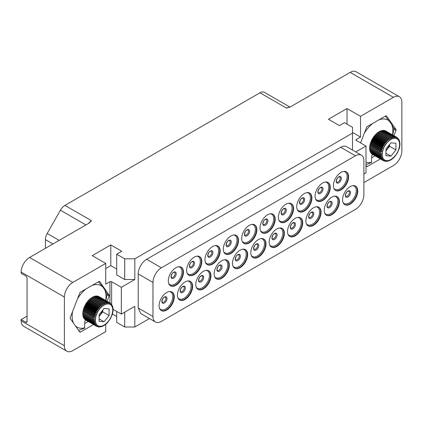 <?xml version="1.0" encoding="UTF-8"?>
<svg xmlns="http://www.w3.org/2000/svg" width="423" height="423" viewBox="0 0 423 423"><rect width="100%" height="100%" fill="white"/><g stroke="black" fill="none" stroke-linecap="round" stroke-linejoin="round"><path stroke-width="0.63" d="M107.114 301.298L109.155 296.042L106.956 294.773M93.531 324.541L80.47 332.081A1.195 0.687 -60 0 1 79.873 332.14A1.195 0.687 -60 0 1 79.741 332.018L70.239 318.503A1.195 0.687 -60 0 1 70.239 317.53L79.741 293.049A1.195 0.687 -60 0 1 80.47 292.14L98.924 281.485A1.195 0.687 -60 0 1 99.521 281.427A1.195 0.687 -60 0 1 99.654 281.554L109.155 295.064A1.195 0.687 -60 0 1 109.155 296.042M363.886 182.583L393.411 165.53A11.929 6.89 120 0 0 401.85 150.921L401.85 102.213A11.929 6.89 120 0 0 399.381 96.751A11.929 6.89 120 0 0 393.411 97.338L360.512 116.336L347.013 108.542L328.454 119.26L339.42 125.589L344.481 122.67L352.496 127.297L352.496 133.139L134.831 258.807L124.711 258.807L116.695 254.181L121.755 251.257L110.789 244.928L92.23 255.64L105.729 263.434L72.825 282.432A11.929 6.89 120 0 0 64.386 297.041L64.386 345.75A11.929 6.89 120 0 0 66.86 351.212A11.929 6.89 120 0 0 72.825 350.625L105.729 331.627L105.729 324.335M105.729 263.434L105.729 284.134L109.943 281.702A1.195 0.687 180 0 1 111.63 281.702L111.63 304.449M66.86 351.212L23.619 326.249A11.929 6.89 -60 0 1 21.15 320.787L21.15 319.571L27.056 316.161M112.423 314.062L116.695 316.526M116.695 311.413L116.695 322.374L124.711 327L134.831 327L134.831 306.3L121.332 314.093L113.1 309.34M149.478 318.545L134.831 327M45.404 248.333L45.404 239.619A8.946 5.166 -60 0 1 47.202 233.48L60.415 210.21A8.946 5.166 -60 0 1 64.946 205.393L259.981 92.79A8.946 5.166 -60 0 1 264.454 92.346A8.946 5.166 -60 0 1 264.507 92.378L289.956 107.072L264.454 92.346M393.411 97.338L350.175 72.375A11.929 6.89 -60 0 1 356.14 71.788L399.381 96.751M350.175 72.375L290.775 106.675L286.556 108.135L259.981 92.79M356.293 139.474L356.293 140.447A1.195 0.687 180 0 1 355.944 139.96A1.195 0.687 180 0 1 356.293 139.474L360.512 137.036L352.496 132.41M360.512 116.336L360.512 137.036M365.995 165.573L366.582 166.408A1.195 0.687 -60 0 0 366.715 166.535A1.195 0.687 -60 0 0 367.312 166.477L380.372 158.937M393.956 135.688L395.997 130.432L393.797 129.163M360.576 142.921L366.582 127.445A1.195 0.687 -60 0 1 367.312 126.535L385.765 115.881A1.195 0.687 -60 0 1 386.363 115.823A1.195 0.687 -60 0 1 386.5 115.944L395.997 129.459A1.195 0.687 -60 0 1 395.997 130.432M64.946 205.393L91.521 220.737L88.989 223.17L29.589 257.47L72.825 282.432M21.15 319.571L25.792 322.252A1.787 1.031 60 0 0 26.686 322.337A1.787 1.031 60 0 0 27.056 321.517L27.056 278.17A1.787 1.031 60 0 0 25.792 275.976L21.15 273.3L21.15 272.079A11.929 6.89 -60 0 1 29.589 257.47M86.149 320.28L84.849 321.031L84.579 328.185L78.599 330.395M72.582 311.508A23.937 13.822 120 0 0 73.581 323.257M105.692 300.478A23.937 13.822 120 0 0 104.349 289.195L103.006 287.291A23.937 13.822 120 0 0 92.04 285.462M75.4 325.842A23.937 13.822 120 0 0 84.849 327.783M86.086 288.898A23.937 13.822 120 0 0 77.499 298.828M84.812 306.204A6.847 3.955 -60 0 1 84.87 306.046A6.847 3.955 -60 0 1 84.949 305.845M85.43 304.824A6.847 3.955 -60 0 1 85.726 304.301M86.329 303.386A6.847 3.955 -60 0 1 86.599 303.032M103.006 287.291L98.474 281.75M105.898 300.594L106.855 295.73L106.855 293.784L104.349 289.195M88.259 321.496L84.849 323.468M347.013 108.542L347.013 124.129M356.293 140.447L365.995 146.046L355.78 151.947M365.995 146.046L365.995 172.838L363.886 174.054M134.831 258.807L134.831 279.508L121.332 287.302L121.332 314.093M352.496 133.139L352.496 150.049M140.774 313.517L138.21 308.002L138.21 273.908A11.929 6.89 -60 0 1 146.644 259.294L340.684 147.267L355.447 155.791L161.406 267.817A11.929 6.89 120 0 0 152.973 282.432L152.973 316.526A11.929 6.89 120 0 0 155.442 321.988A11.929 6.89 120 0 0 161.406 321.395L355.447 209.369A11.929 6.89 120 0 0 363.886 194.754L363.886 160.661A11.929 6.89 120 0 0 361.416 155.199A11.929 6.89 120 0 0 355.447 155.791M361.416 155.199L346.649 146.675A11.929 6.89 120 0 0 340.684 147.267M121.332 287.302L111.63 281.702M116.695 269.039L110.789 265.628L105.729 268.547M134.831 279.508L124.711 279.508L116.695 274.881L116.695 254.181M110.789 244.928L110.789 265.628M124.711 258.807L124.711 279.508M124.711 327L124.711 312.142M166.683 292.536A10.739 6.202 -60 0 1 172.05 292.007A10.739 6.202 -60 0 1 173.694 300.61A10.739 6.202 -60 0 1 166.683 310.075A10.739 6.202 -60 0 1 161.311 310.604A10.739 6.202 -60 0 1 159.667 302.001A10.739 6.202 -60 0 1 166.683 292.536M185.031 281.945A10.739 6.202 -60 0 1 190.398 281.411A10.739 6.202 -60 0 1 192.047 290.019A10.739 6.202 -60 0 1 185.031 299.479A10.739 6.202 -60 0 1 179.659 300.013A10.739 6.202 -60 0 1 178.014 291.405A10.739 6.202 -60 0 1 185.031 281.945M203.378 271.349A10.739 6.202 -60 0 1 208.751 270.82A10.739 6.202 -60 0 1 210.395 279.423A10.739 6.202 -60 0 1 203.378 288.883A10.739 6.202 -60 0 1 198.012 289.417A10.739 6.202 -60 0 1 196.367 280.814A10.739 6.202 -60 0 1 203.378 271.349M221.731 260.758A10.739 6.202 -60 0 1 227.098 260.224A10.739 6.202 -60 0 1 228.743 268.827A10.739 6.202 -60 0 1 221.731 278.292A10.739 6.202 -60 0 1 216.359 278.82A10.739 6.202 -60 0 1 214.715 270.218A10.739 6.202 -60 0 1 221.731 260.758M240.079 250.162A10.739 6.202 -60 0 1 245.446 249.628A10.739 6.202 -60 0 1 247.095 258.236A10.739 6.202 -60 0 1 240.079 267.696A10.739 6.202 -60 0 1 234.712 268.23A10.739 6.202 -60 0 1 233.062 259.627A10.739 6.202 -60 0 1 240.079 250.162M258.427 239.566A10.739 6.202 -60 0 1 263.799 239.037A10.739 6.202 -60 0 1 265.443 247.64A10.739 6.202 -60 0 1 258.427 257.105A10.739 6.202 -60 0 1 253.06 257.633A10.739 6.202 -60 0 1 251.415 249.031A10.739 6.202 -60 0 1 258.427 239.566M276.779 228.975A10.739 6.202 -60 0 1 282.146 228.441A10.739 6.202 -60 0 1 283.791 237.049A10.739 6.202 -60 0 1 276.779 246.509A10.739 6.202 -60 0 1 271.407 247.043A10.739 6.202 -60 0 1 269.763 238.435A10.739 6.202 -60 0 1 276.779 228.975M295.127 218.379A10.739 6.202 -60 0 1 300.494 217.85A10.739 6.202 -60 0 1 302.144 226.453A10.739 6.202 -60 0 1 295.127 235.918A10.739 6.202 -60 0 1 289.76 236.446A10.739 6.202 -60 0 1 288.111 227.844A10.739 6.202 -60 0 1 295.127 218.379M313.475 207.788A10.739 6.202 -60 0 1 318.847 207.254A10.739 6.202 -60 0 1 320.491 215.857A10.739 6.202 -60 0 1 313.475 225.322A10.739 6.202 -60 0 1 308.108 225.856A10.739 6.202 -60 0 1 306.464 217.248A10.739 6.202 -60 0 1 313.475 207.788M331.828 197.192A10.739 6.202 -60 0 1 337.194 196.658A10.739 6.202 -60 0 1 338.839 205.266A10.739 6.202 -60 0 1 331.828 214.725A10.739 6.202 -60 0 1 326.456 215.259A10.739 6.202 -60 0 1 324.811 206.657A10.739 6.202 -60 0 1 331.828 197.192M350.175 186.596A10.739 6.202 -60 0 1 355.547 186.067A10.739 6.202 -60 0 1 357.192 194.67A10.739 6.202 -60 0 1 350.175 204.135A10.739 6.202 -60 0 1 344.808 204.663A10.739 6.202 -60 0 1 343.159 196.061A10.739 6.202 -60 0 1 350.175 186.596M175.878 267.743A10.739 6.202 -60 0 1 181.245 267.214A10.739 6.202 -60 0 1 182.889 275.817A10.739 6.202 -60 0 1 175.878 285.282A10.739 6.202 -60 0 1 170.506 285.811A10.739 6.202 -60 0 1 168.862 277.208A10.739 6.202 -60 0 1 175.878 267.743M194.226 257.152A10.739 6.202 -60 0 1 199.593 256.618A10.739 6.202 -60 0 1 201.242 265.226A10.739 6.202 -60 0 1 194.226 274.686A10.739 6.202 -60 0 1 188.859 275.22A10.739 6.202 -60 0 1 187.209 266.612A10.739 6.202 -60 0 1 194.226 257.152M212.573 246.556A10.739 6.202 -60 0 1 217.945 246.027A10.739 6.202 -60 0 1 219.59 254.63A10.739 6.202 -60 0 1 212.573 264.095A10.739 6.202 -60 0 1 207.207 264.624A10.739 6.202 -60 0 1 205.562 256.021A10.739 6.202 -60 0 1 212.573 246.556M230.926 235.965A10.739 6.202 -60 0 1 236.293 235.431A10.739 6.202 -60 0 1 237.938 244.034A10.739 6.202 -60 0 1 230.926 253.499A10.739 6.202 -60 0 1 225.554 254.033A10.739 6.202 -60 0 1 223.91 245.425A10.739 6.202 -60 0 1 230.926 235.965M249.274 225.369A10.739 6.202 -60 0 1 254.646 224.835A10.739 6.202 -60 0 1 256.29 233.443A10.739 6.202 -60 0 1 249.274 242.902A10.739 6.202 -60 0 1 243.907 243.437A10.739 6.202 -60 0 1 242.257 234.834A10.739 6.202 -60 0 1 249.274 225.369M267.627 214.773A10.739 6.202 -60 0 1 272.994 214.244A10.739 6.202 -60 0 1 274.638 222.847A10.739 6.202 -60 0 1 267.627 232.312A10.739 6.202 -60 0 1 262.255 232.84A10.739 6.202 -60 0 1 260.61 224.238A10.739 6.202 -60 0 1 267.627 214.773M285.974 204.182A10.739 6.202 -60 0 1 291.341 203.648A10.739 6.202 -60 0 1 292.991 212.256A10.739 6.202 -60 0 1 285.974 221.715A10.739 6.202 -60 0 1 280.602 222.249A10.739 6.202 -60 0 1 278.958 213.641A10.739 6.202 -60 0 1 285.974 204.182M304.322 193.586A10.739 6.202 -60 0 1 309.694 193.057A10.739 6.202 -60 0 1 311.339 201.66A10.739 6.202 -60 0 1 304.322 211.125A10.739 6.202 -60 0 1 298.955 211.653A10.739 6.202 -60 0 1 297.311 203.051A10.739 6.202 -60 0 1 304.322 193.586M322.675 182.995A10.739 6.202 -60 0 1 328.042 182.461A10.739 6.202 -60 0 1 329.686 191.064A10.739 6.202 -60 0 1 322.675 200.528A10.739 6.202 -60 0 1 317.303 201.062A10.739 6.202 -60 0 1 315.658 192.454A10.739 6.202 -60 0 1 322.675 182.995M341.023 172.399A10.739 6.202 -60 0 1 346.389 171.865A10.739 6.202 -60 0 1 348.039 180.473A10.739 6.202 -60 0 1 341.023 189.932A10.739 6.202 -60 0 1 335.656 190.466A10.739 6.202 -60 0 1 334.006 181.864A10.739 6.202 -60 0 1 341.023 172.399M392.745 134.99L393.697 130.125L393.697 128.174L391.19 123.585L385.316 116.14M375.101 155.891L371.69 157.858M372.991 154.675L371.69 155.426L371.42 162.575L365.932 164.663M365.995 162.379A23.937 13.822 120 0 0 371.69 162.178M389.853 121.681A23.937 13.822 120 0 0 378.886 119.852M392.533 134.868A23.937 13.822 120 0 0 391.19 123.585M372.927 123.294A23.937 13.822 120 0 0 364.34 133.219M371.653 140.595A6.847 3.955 -60 0 1 371.711 140.436A6.847 3.955 -60 0 1 371.796 140.235M372.272 139.215A6.847 3.955 -60 0 1 372.568 138.691M373.171 137.776A6.847 3.955 -60 0 1 373.446 137.422M84.198 306.982L95.191 313.327L96.09 314.321L94.784 314.389A13.462 7.773 120 0 0 94.615 314.871L95.582 315.796L94.297 315.928A13.462 7.773 120 0 0 94.176 316.409L95.207 317.261L93.954 317.451A13.462 7.773 120 0 0 93.874 317.916L82.882 311.571A13.462 7.773 -60 0 1 82.956 311.101L83.463 310.482L83.178 310.059A13.462 7.773 -60 0 1 83.305 309.583L83.839 309.017L83.622 308.526A13.462 7.773 -60 0 1 83.786 308.039L84.346 307.542L84.198 306.982A13.462 7.773 -60 0 1 84.404 306.501L84.981 306.078L84.901 305.459A13.462 7.773 -60 0 1 85.145 304.994L85.726 304.65L85.721 303.984A13.462 7.773 -60 0 1 86.001 303.534L86.578 303.275L86.641 302.572A13.462 7.773 -60 0 1 86.948 302.149L87.513 301.98L87.651 301.25A13.462 7.773 -60 0 1 87.984 300.859L88.529 300.785L88.735 300.039A13.462 7.773 -60 0 1 89.084 299.685L89.597 299.706L89.872 298.955A13.462 7.773 -60 0 1 90.236 298.649L90.712 298.765L91.045 298.019A13.462 7.773 -60 0 1 91.421 297.76L91.849 297.972L92.24 297.247A13.462 7.773 -60 0 1 92.616 297.041L104.73 304.116L104.428 302.995L93.435 296.65A13.462 7.773 -60 0 1 93.806 296.497L105.861 303.656L105.602 302.577L94.609 296.232A13.462 7.773 -60 0 1 94.969 296.137L106.961 303.376L106.739 302.35L95.746 296.005A13.462 7.773 -60 0 1 96.09 295.973L107.082 302.318L108.013 303.28L107.817 302.318L96.825 295.968A13.462 7.773 -60 0 1 97.147 295.994L108.145 302.345L109.002 303.365L108.827 302.477L97.835 296.126A13.462 7.773 -60 0 1 98.131 296.216L109.123 302.561L109.911 303.64L109.747 302.826L98.755 296.475A13.462 7.773 -60 0 1 98.961 296.586A13.462 7.773 -60 0 1 99.019 296.623L109.89 302.9M93.874 317.916L82.882 311.571M94.969 318.688L93.758 318.926A13.462 7.773 120 0 0 93.726 319.376L94.874 320.058L93.705 320.333A13.462 7.773 120 0 0 93.721 320.756L82.728 314.405A13.462 7.773 -60 0 1 82.712 313.988L83.13 313.279L82.728 313.025A13.462 7.773 -60 0 1 82.76 312.576L83.225 311.91M93.721 320.756L94.921 321.348L93.811 321.649A13.462 7.773 120 0 0 93.869 322.04L82.876 315.69A13.462 7.773 -60 0 1 82.813 315.304L83.141 314.649M93.869 322.04L95.112 322.538L94.059 322.855A13.462 7.773 120 0 0 94.165 323.204L83.172 316.859A13.462 7.773 -60 0 1 83.061 316.504L83.299 315.933M94.165 323.204L95.439 323.611L94.451 323.928A13.462 7.773 120 0 0 94.604 324.235L83.611 317.89A13.462 7.773 -60 0 1 83.458 317.583L83.611 317.113M94.604 324.235L95.905 324.547L94.985 324.859A13.462 7.773 120 0 0 95.18 325.118L84.182 318.768A13.462 7.773 -60 0 1 83.992 318.508L84.077 318.154M95.18 325.118L96.497 325.335L95.651 325.625A13.462 7.773 120 0 0 95.884 325.826L84.886 319.481A13.462 7.773 -60 0 1 84.653 319.275L84.685 319.058M96.55 296.237L96.825 295.968M95.402 296.391L95.746 296.005M94.223 296.74L94.609 296.232M93.028 297.279L93.435 296.65M96.09 314.321L84.346 307.542M94.784 314.389L83.786 308.039M84.901 305.459L95.899 311.809L96.719 312.856L95.402 312.851L84.404 306.501M96.719 312.856L84.981 306.078M85.721 303.984L96.714 310.329L97.47 311.428L96.143 311.339L85.145 304.994M97.47 311.428L85.726 304.65M86.641 302.572L97.639 308.917L98.316 310.054L96.994 309.879L86.001 303.534M98.316 310.054L86.578 303.275M87.651 301.25L98.649 307.595L99.257 308.758L97.946 308.494L86.948 302.149M99.257 308.758L87.513 301.98M88.735 300.039L99.733 306.384L100.267 307.563L98.982 307.204L87.984 300.859M100.267 307.563L88.529 300.785M89.872 298.955L100.87 305.306L101.34 306.485L89.084 299.685M101.34 306.485L89.597 299.706M91.045 298.019L102.043 304.37L102.451 305.543L90.236 298.649M102.451 305.543L90.712 298.765M92.24 297.247L103.233 303.598L103.587 304.745L91.421 297.76M103.587 304.745L91.849 297.972M110.281 303.196L110.731 304.089L109.954 302.937A13.462 7.773 -60 0 1 110.017 302.974M110.567 303.36L111.439 304.713L111.223 304.047M111.265 304.074L111.439 304.713M112.032 305.501L111.461 304.333M112.497 306.437L112.106 305.189M112.825 307.51L112.576 306.257M113.015 308.7L112.724 308.436L113.015 308.7L112.899 307.426M112.724 309.816L113.063 309.99L113.068 308.684M112.571 311.27L112.967 311.365L113.094 310.017M112.269 312.782L112.73 312.793L112.983 311.413M111.831 314.315L112.354 314.252L112.73 312.851M107.717 322.442L110.509 318.561L112.344 314.315M106.649 323.532L107.669 322.485L107.468 321.982M105.533 324.494L106.596 323.563L106.363 323.156M104.391 325.308L105.486 324.51L105.216 324.192M103.223 325.98L104.349 325.303L104.032 325.081M103.207 325.932L102.837 325.8L103.207 325.932L102.049 326.487M102.075 326.392L100.875 326.826M100.975 326.672L99.712 326.979M99.923 326.773L98.628 326.873M98.305 326.842L98.934 326.683L98.305 326.842M97.623 326.72L97.089 326.493M97.618 326.715L98.934 326.683M95.884 325.826L97.205 325.959L96.433 326.218A13.462 7.773 120 0 0 96.492 326.255A13.462 7.773 120 0 0 96.698 326.366L98.025 326.408L97.322 326.625M96.698 326.366L85.499 319.904M96.433 326.218L85.435 319.867M95.651 325.625L84.653 319.275M94.985 324.859L83.992 318.508M94.451 323.928L83.458 317.583M94.059 322.855L83.061 316.504M93.811 321.649L82.813 315.304M93.705 320.333L82.712 313.988M94.874 320.058L83.13 313.279M93.726 319.376L82.728 313.025M93.758 318.926L82.76 312.576M99.104 314.654L99.104 321.306L104.095 321.755L109.086 315.542L109.086 308.885L104.095 308.441L99.104 314.654M109.086 315.542L102.757 311.888L102.757 310.101M104.095 321.755L99.104 318.873M99.104 316.441L102.757 311.888M102.324 310.646A6.821 3.939 -60 0 1 101.943 311.82A6.821 3.939 -60 0 1 99.104 316.023M99.5 314.157A6.821 3.939 -60 0 1 99.146 314.601M93.954 317.451L82.956 311.101M95.207 317.261L83.463 310.482M94.176 316.409L83.178 310.059M94.297 315.928L83.305 309.583M95.582 315.796L83.839 309.017M94.615 314.871L83.622 308.526M371.04 141.372L382.038 147.722L382.931 148.711L381.625 148.78A13.462 7.773 120 0 0 381.461 149.266L382.424 150.186L381.139 150.324A13.462 7.773 120 0 0 381.017 150.8L382.048 151.651L380.795 151.841A13.462 7.773 120 0 0 380.721 152.312L369.723 145.961A13.462 7.773 -60 0 1 369.802 145.496L370.31 144.872L370.025 144.454A13.462 7.773 -60 0 1 370.146 143.973L370.685 143.413L370.463 142.916A13.462 7.773 -60 0 1 370.633 142.435L371.193 141.938L371.04 141.372A13.462 7.773 -60 0 1 371.246 140.896L371.822 140.473L371.743 139.849A13.462 7.773 -60 0 1 371.991 139.384L372.573 139.04L372.563 138.374A13.462 7.773 -60 0 1 372.843 137.924L373.419 137.671L373.488 136.962A13.462 7.773 -60 0 1 373.795 136.539L374.36 136.375L374.498 135.64A13.462 7.773 -60 0 1 374.826 135.249L375.37 135.18L375.576 134.429A13.462 7.773 -60 0 1 375.931 134.08L376.444 134.102L376.719 133.351A13.462 7.773 -60 0 1 377.078 133.039L377.554 133.155L377.892 132.415A13.462 7.773 -60 0 1 378.262 132.156L378.691 132.362L379.082 131.643A13.462 7.773 -60 0 1 379.457 131.431L391.571 138.506L391.27 137.39L380.277 131.04A13.462 7.773 -60 0 1 380.647 130.892L392.703 138.046L392.444 136.973L381.451 130.622A13.462 7.773 -60 0 1 381.81 130.533L393.802 137.766L393.58 136.745L382.588 130.395A13.462 7.773 -60 0 1 382.931 130.363L393.924 136.714L394.855 137.671L394.664 136.708L383.666 130.358A13.462 7.773 -60 0 1 383.994 130.39L394.987 136.735L395.849 137.761L395.669 136.867L384.676 130.522A13.462 7.773 -60 0 1 384.972 130.607L395.97 136.957L396.758 138.03L396.589 137.216L385.596 130.871A13.462 7.773 -60 0 1 385.802 130.982A13.462 7.773 -60 0 1 385.866 131.019L396.737 137.295M380.721 152.312L369.723 145.961M381.81 153.078L380.6 153.316A13.462 7.773 120 0 0 380.568 153.766L381.715 154.448L380.552 154.723A13.462 7.773 120 0 0 380.568 155.146L369.57 148.801A13.462 7.773 -60 0 1 369.554 148.378L369.977 147.669L369.57 147.421A13.462 7.773 -60 0 1 369.602 146.971L370.072 146.3M380.568 155.146L381.763 155.738L380.652 156.045A13.462 7.773 120 0 0 380.716 156.431L369.718 150.086A13.462 7.773 -60 0 1 369.654 149.694L369.982 149.039M380.716 156.431L381.953 156.933L380.901 157.245A13.462 7.773 120 0 0 381.012 157.599L370.014 151.249A13.462 7.773 -60 0 1 369.908 150.9L370.141 150.329M381.012 157.599L382.281 158.001L381.297 158.324A13.462 7.773 120 0 0 381.451 158.63L370.453 152.28A13.462 7.773 -60 0 1 370.299 151.973L370.453 151.503M381.451 158.63L382.746 158.942L381.832 159.249A13.462 7.773 120 0 0 382.022 159.508L371.029 153.158A13.462 7.773 -60 0 1 370.834 152.904L370.918 152.55M382.022 159.508L383.338 159.725L382.492 160.016A13.462 7.773 120 0 0 382.725 160.222L371.727 153.872A13.462 7.773 -60 0 1 371.494 153.671L371.526 153.449M383.391 130.628L383.666 130.358M382.244 130.781L382.588 130.395M381.065 131.13L381.451 130.622M379.87 131.675L380.277 131.04M382.931 148.711L371.193 141.938M381.625 148.78L370.633 142.435M371.743 139.849L382.741 146.199L383.566 147.252L382.244 147.241L371.246 140.896M383.566 147.252L371.822 140.473M372.563 138.374L383.561 144.724L384.311 145.819L382.984 145.734L371.991 139.384M384.311 145.819L372.573 139.04M373.488 136.962L384.481 143.312L385.157 144.444L383.835 144.275L372.843 137.924M385.157 144.444L373.419 137.671M374.498 135.64L385.49 141.991L386.099 143.154L384.787 142.889L373.795 136.539M386.099 143.154L374.36 136.375M375.576 134.429L386.574 140.78L387.108 141.954L385.824 141.599L374.826 135.249M387.108 141.954L375.37 135.18M376.719 133.351L387.711 139.696L388.182 140.875L375.931 134.08M388.182 140.875L376.444 134.102M377.892 132.415L388.885 138.76L389.292 139.934L377.078 133.039M389.292 139.934L377.554 133.155M379.082 131.643L390.08 137.988L390.429 139.141L378.262 132.156M390.429 139.141L378.691 132.362M397.123 137.591L397.572 138.485L396.795 137.327A13.462 7.773 -60 0 1 396.859 137.364M397.409 137.755L398.281 139.109L398.064 138.443M398.112 138.464L398.281 139.109M398.873 139.897L398.302 138.723M399.338 140.833L398.947 139.579M399.672 141.906L399.418 140.653M399.862 143.096L399.566 142.826L399.862 143.096L399.74 141.821M399.566 144.206L399.909 144.386L399.909 143.08M399.412 145.665L399.814 145.755L399.941 144.412M399.116 147.172L399.576 147.183L399.825 145.803M398.672 148.711L399.201 148.647L399.576 147.241M394.559 156.838L397.282 153.078L399.19 148.706M393.49 157.922L394.511 156.88L394.31 156.378M392.38 158.884L393.443 157.959L393.21 157.546M391.233 159.704L392.327 158.9L392.058 158.583M390.069 160.37L391.19 159.693L390.873 159.471M390.048 160.328L389.678 160.19L390.048 160.328L388.89 160.877M388.922 160.788L387.717 161.216M387.817 161.068L386.553 161.375M386.765 161.163L385.469 161.263M384.459 161.105L385.776 161.073L385.131 161.226M385.776 161.073L385.147 161.237M384.47 161.11L383.936 160.883M382.725 160.222L384.052 160.349L383.275 160.608A13.462 7.773 120 0 0 383.333 160.645A13.462 7.773 120 0 0 383.539 160.756L384.867 160.803L384.163 161.015M383.539 160.756L372.34 154.295M383.275 160.608L372.277 154.263M382.492 160.016L371.494 153.671M381.832 159.249L370.834 152.904M381.297 158.324L370.299 151.973M380.901 157.245L369.908 150.9M380.652 156.045L369.654 149.694M380.552 154.723L369.554 148.378M381.715 154.448L369.977 147.669M380.568 153.766L369.57 147.421M380.6 153.316L369.602 146.971M385.945 149.044L385.945 155.701L390.937 156.145L395.928 149.938L395.928 143.281L390.937 142.831L385.945 149.044M395.928 149.938L389.604 146.284L389.604 144.492M390.937 156.145L385.945 153.263M385.945 150.831L389.604 146.284M389.165 145.036A6.821 3.939 -60 0 1 388.79 146.21A6.821 3.939 -60 0 1 385.945 150.419M386.342 148.552A6.821 3.939 -60 0 1 385.988 148.991M380.795 151.841L369.802 145.496M382.048 151.651L370.31 144.872M381.017 150.8L370.025 144.454M381.139 150.324L370.146 143.973M382.424 150.186L370.685 143.413M381.461 149.266L370.463 142.916M109.155 295.064L106.829 293.726M99.654 281.554L99.347 281.374M80.47 332.081L79.318 331.415M109.943 281.702L109.943 302.931M64.386 345.75L21.15 320.787M45.404 239.619L52.954 243.976M91.521 220.737A8.946 5.166 120 0 0 88.365 223.534M60.415 210.21L85.927 224.941M47.202 233.48L59.172 240.386M21.15 272.079L64.386 297.041M25.792 322.252L27.056 321.522M289.443 107.273A8.946 5.166 120 0 0 286.556 108.135M138.21 308.002L152.973 316.526M152.973 282.432L138.21 273.908M161.406 267.817L146.644 259.294M171.833 291.891A10.739 6.202 -60 0 1 173.213 300.557A10.739 6.202 -60 0 1 166.26 309.832A10.739 6.202 120 0 1 161.105 310.477M159.593 308.536A10.073 5.816 120 0 0 165.647 308.933A10.073 5.816 -60 0 0 172.499 299.003A10.073 5.816 -60 0 0 169.396 291.547M164.431 297.031A3.648 2.104 -60 0 1 167.006 298.516A3.648 2.104 -60 0 1 164.431 302.984A3.648 2.104 120 0 1 161.85 301.493A3.648 2.104 120 0 1 164.431 297.031M162.326 302.239A2.982 1.724 120 0 0 163.817 302.091A2.982 1.724 -60 0 0 165.768 299.458A2.982 1.724 -60 0 0 165.308 297.068L164.267 297.263C161.739 298.68 161.734 303.465 162.326 302.239M183.661 286.477A2.982 1.724 -60 0 1 184.116 288.867A2.982 1.724 -60 0 1 182.17 291.495A2.982 1.724 120 0 1 180.679 291.643C180.087 292.869 180.087 288.084 182.614 286.667L183.661 286.477M182.778 286.434A3.648 2.104 120 0 0 180.203 290.902A3.648 2.104 120 0 0 182.778 292.388A3.648 2.104 -60 0 0 185.359 287.926A3.648 2.104 -60 0 0 182.778 286.434M187.749 280.957A10.073 5.816 -60 0 1 190.847 288.412A10.073 5.816 -60 0 1 184 298.342A10.073 5.816 120 0 1 177.94 297.94M179.452 299.881A10.739 6.202 120 0 0 184.608 299.235A10.739 6.202 -60 0 0 191.566 289.966A10.739 6.202 -60 0 0 190.186 281.295M202.009 275.881A2.982 1.724 -60 0 1 202.464 278.271A2.982 1.724 -60 0 1 200.518 280.898A2.982 1.724 120 0 1 199.027 281.046C198.435 282.278 198.435 277.488 200.967 276.076L202.009 275.881M201.131 275.844A3.648 2.104 120 0 0 198.551 280.306A3.648 2.104 120 0 0 201.131 281.797A3.648 2.104 -60 0 0 203.706 277.329A3.648 2.104 -60 0 0 201.131 275.844M206.096 270.36A10.073 5.816 -60 0 1 209.2 277.816A10.073 5.816 -60 0 1 202.347 287.746A10.073 5.816 120 0 1 196.288 287.349M197.805 289.29A10.739 6.202 120 0 0 202.955 288.639A10.739 6.202 -60 0 0 209.914 279.37A10.739 6.202 -60 0 0 208.534 270.704M220.357 265.29A2.982 1.724 -60 0 1 220.817 267.68A2.982 1.724 -60 0 1 218.865 270.308A2.982 1.724 120 0 1 217.374 270.456C216.782 271.682 216.788 266.897 219.315 265.48L220.357 265.29M219.479 265.247A3.648 2.104 120 0 0 216.899 269.71A3.648 2.104 120 0 0 219.479 271.201A3.648 2.104 -60 0 0 222.054 266.733A3.648 2.104 -60 0 0 219.479 265.247M224.444 259.77A10.073 5.816 -60 0 1 227.548 267.22A10.073 5.816 -60 0 1 220.695 277.155A10.073 5.816 120 0 1 214.641 276.753M216.153 278.694A10.739 6.202 120 0 0 221.308 278.048A10.739 6.202 -60 0 0 228.261 268.779A10.739 6.202 -60 0 0 226.881 260.108M238.709 254.694A2.982 1.724 -60 0 1 239.164 257.084A2.982 1.724 -60 0 1 237.218 259.711A2.982 1.724 120 0 1 235.727 259.859C235.135 261.086 235.135 256.301 237.663 254.884L238.709 254.694M237.826 254.651A3.648 2.104 120 0 0 235.251 259.119A3.648 2.104 120 0 0 237.826 260.605A3.648 2.104 -60 0 0 240.407 256.142A3.648 2.104 -60 0 0 237.826 254.651M242.797 249.173A10.073 5.816 -60 0 1 245.9 256.629A10.073 5.816 -60 0 1 239.048 266.559A10.073 5.816 120 0 1 232.988 266.162M234.501 268.103A10.739 6.202 120 0 0 239.656 267.452A10.739 6.202 -60 0 0 246.614 258.183A10.739 6.202 -60 0 0 245.234 249.517M257.057 244.097A2.982 1.724 -60 0 1 257.517 246.493A2.982 1.724 -60 0 1 255.566 249.121A2.982 1.724 120 0 1 254.075 249.269C253.483 250.495 253.483 245.71 256.015 244.293L257.057 244.097M256.179 244.06A3.648 2.104 120 0 0 253.599 248.523A3.648 2.104 120 0 0 256.179 250.014A3.648 2.104 -60 0 0 258.754 245.546A3.648 2.104 -60 0 0 256.179 244.06M261.144 238.583A10.073 5.816 -60 0 1 264.248 246.033A10.073 5.816 -60 0 1 257.396 255.968A10.073 5.816 120 0 1 251.336 255.566M252.854 257.507A10.739 6.202 120 0 0 258.009 256.861A10.739 6.202 -60 0 0 264.962 247.587A10.739 6.202 -60 0 0 263.582 238.921M275.405 233.507A2.982 1.724 -60 0 1 275.865 235.897A2.982 1.724 -60 0 1 273.914 238.524A2.982 1.724 120 0 1 272.423 238.672C271.836 239.899 271.836 235.114 274.363 233.697L275.405 233.507M274.527 233.464A3.648 2.104 120 0 0 271.947 237.932A3.648 2.104 120 0 0 274.527 239.418A3.648 2.104 -60 0 0 277.107 234.955A3.648 2.104 -60 0 0 274.527 233.464M279.492 227.986A10.073 5.816 -60 0 1 282.596 235.442A10.073 5.816 -60 0 1 275.743 245.372A10.073 5.816 120 0 1 269.689 244.97M271.201 246.91A10.739 6.202 120 0 0 276.356 246.265A10.739 6.202 -60 0 0 283.315 236.996A10.739 6.202 -60 0 0 281.93 228.33M293.758 222.91A2.982 1.724 -60 0 1 294.212 225.3A2.982 1.724 -60 0 1 292.267 227.928A2.982 1.724 120 0 1 290.775 228.076C290.183 229.308 290.183 224.518 292.711 223.106L293.758 222.91M292.875 222.873A3.648 2.104 120 0 0 290.3 227.336A3.648 2.104 120 0 0 292.875 228.827A3.648 2.104 -60 0 0 295.455 224.359A3.648 2.104 -60 0 0 292.875 222.873M297.845 217.39A10.073 5.816 -60 0 1 300.949 224.846A10.073 5.816 -60 0 1 294.096 234.776A10.073 5.816 120 0 1 288.037 234.379M289.554 236.32A10.739 6.202 120 0 0 294.704 235.669A10.739 6.202 -60 0 0 301.662 226.4A10.739 6.202 -60 0 0 300.282 217.734M312.105 212.32A2.982 1.724 -60 0 1 312.565 214.71A2.982 1.724 -60 0 1 310.614 217.337A2.982 1.724 120 0 1 309.123 217.485C308.531 218.712 308.531 213.927 311.064 212.51L312.105 212.32M311.228 212.277A3.648 2.104 120 0 0 308.647 216.74A3.648 2.104 120 0 0 311.228 218.231A3.648 2.104 -60 0 0 313.803 213.763A3.648 2.104 -60 0 0 311.228 212.277M316.193 206.799A10.073 5.816 -60 0 1 319.296 214.25A10.073 5.816 -60 0 1 312.444 224.185A10.073 5.816 120 0 1 306.384 223.783M307.902 225.723A10.739 6.202 120 0 0 313.057 225.078A10.739 6.202 -60 0 0 320.01 215.809A10.739 6.202 -60 0 0 318.63 207.138M330.458 201.723A2.982 1.724 -60 0 1 330.913 204.113A2.982 1.724 -60 0 1 328.962 206.741A2.982 1.724 120 0 1 327.471 206.889C326.884 208.121 326.884 203.331 329.411 201.914L330.458 201.723M329.575 201.681A3.648 2.104 120 0 0 326.995 206.149A3.648 2.104 120 0 0 329.575 207.635A3.648 2.104 -60 0 0 332.155 203.172A3.648 2.104 -60 0 0 329.575 201.681M334.545 196.203A10.073 5.816 -60 0 1 337.644 203.659A10.073 5.816 -60 0 1 330.791 213.589A10.073 5.816 120 0 1 324.737 213.192M326.249 215.133A10.739 6.202 120 0 0 331.405 214.482A10.739 6.202 -60 0 0 338.363 205.213A10.739 6.202 -60 0 0 336.983 196.547M348.806 191.133A2.982 1.724 -60 0 1 349.261 193.523A2.982 1.724 -60 0 1 347.315 196.15A2.982 1.724 120 0 1 345.824 196.298C345.231 197.525 345.231 192.74 347.759 191.323L348.806 191.133M347.923 191.09A3.648 2.104 120 0 0 345.348 195.553A3.648 2.104 120 0 0 347.923 197.044A3.648 2.104 -60 0 0 350.503 192.576A3.648 2.104 -60 0 0 347.923 191.09M352.893 185.612A10.073 5.816 -60 0 1 355.997 193.062A10.073 5.816 -60 0 1 349.144 202.998A10.073 5.816 120 0 1 343.085 202.596M344.602 204.536A10.739 6.202 120 0 0 349.752 203.891A10.739 6.202 -60 0 0 356.711 194.617A10.739 6.202 -60 0 0 355.331 185.951M174.503 272.28A2.982 1.724 -60 0 1 174.963 274.67A2.982 1.724 -60 0 1 173.012 277.298A2.982 1.724 120 0 1 171.521 277.446C170.934 278.672 170.934 273.887 173.462 272.47L174.503 272.28M173.626 272.238A3.648 2.104 120 0 0 171.045 276.7A3.648 2.104 120 0 0 173.626 278.191A3.648 2.104 -60 0 0 176.206 273.723A3.648 2.104 -60 0 0 173.626 272.238M178.591 266.76A10.073 5.816 -60 0 1 181.694 274.21A10.073 5.816 -60 0 1 174.842 284.145A10.073 5.816 120 0 1 168.788 283.743M170.3 285.684A10.739 6.202 120 0 0 175.455 285.039A10.739 6.202 -60 0 0 182.413 275.764A10.739 6.202 -60 0 0 181.028 267.098M192.856 261.684A2.982 1.724 -60 0 1 193.311 264.074A2.982 1.724 -60 0 1 191.365 266.702A2.982 1.724 120 0 1 189.874 266.85C189.282 268.076 189.282 263.291 191.809 261.874L192.856 261.684M191.973 261.641A3.648 2.104 120 0 0 189.398 266.109A3.648 2.104 120 0 0 191.973 267.595A3.648 2.104 -60 0 0 194.554 263.132A3.648 2.104 -60 0 0 191.973 261.641M196.944 256.164A10.073 5.816 -60 0 1 200.047 263.619A10.073 5.816 -60 0 1 193.195 273.549A10.073 5.816 120 0 1 187.135 273.147M188.653 275.087A10.739 6.202 120 0 0 193.803 274.442A10.739 6.202 -60 0 0 200.761 265.173A10.739 6.202 -60 0 0 199.381 256.507M211.204 251.088A2.982 1.724 -60 0 1 211.664 253.477A2.982 1.724 -60 0 1 209.713 256.105A2.982 1.724 120 0 1 208.222 256.253C207.63 257.485 207.63 252.7 210.162 251.283L211.204 251.088M210.326 251.051A3.648 2.104 120 0 0 207.746 255.513A3.648 2.104 120 0 0 210.326 257.004A3.648 2.104 -60 0 0 212.901 252.536A3.648 2.104 -60 0 0 210.326 251.051M215.291 245.567A10.073 5.816 -60 0 1 218.395 253.023A10.073 5.816 -60 0 1 211.542 262.953A10.073 5.816 120 0 1 205.483 262.556M207 264.497A10.739 6.202 120 0 0 212.156 263.852A10.739 6.202 -60 0 0 219.109 254.577A10.739 6.202 -60 0 0 217.729 245.911M229.557 240.497A2.982 1.724 -60 0 1 230.012 242.887A2.982 1.724 -60 0 1 228.06 245.514A2.982 1.724 120 0 1 226.569 245.663C225.982 246.889 225.982 242.104 228.51 240.687L229.557 240.497M228.674 240.454A3.648 2.104 120 0 0 226.094 244.922A3.648 2.104 120 0 0 228.674 246.408A3.648 2.104 -60 0 0 231.254 241.945A3.648 2.104 -60 0 0 228.674 240.454M233.644 234.977A10.073 5.816 -60 0 1 236.743 242.427A10.073 5.816 -60 0 1 229.89 252.362A10.073 5.816 120 0 1 223.836 251.96M225.348 253.9A10.739 6.202 120 0 0 230.503 253.255A10.739 6.202 -60 0 0 237.462 243.986A10.739 6.202 -60 0 0 236.082 235.315M247.904 229.901A2.982 1.724 -60 0 1 248.359 232.29A2.982 1.724 -60 0 1 246.413 234.918A2.982 1.724 120 0 1 244.922 235.066C244.33 236.298 244.33 231.508 246.858 230.091L247.904 229.901M247.021 229.858A3.648 2.104 120 0 0 244.446 234.326A3.648 2.104 120 0 0 247.021 235.812A3.648 2.104 -60 0 0 249.602 231.349A3.648 2.104 -60 0 0 247.021 229.858M251.992 224.38A10.073 5.816 -60 0 1 255.095 231.836A10.073 5.816 -60 0 1 248.243 241.766A10.073 5.816 120 0 1 242.183 241.369M243.701 243.31A10.739 6.202 120 0 0 248.851 242.659A10.739 6.202 -60 0 0 255.809 233.39A10.739 6.202 -60 0 0 254.429 224.724M266.252 219.31A2.982 1.724 -60 0 1 266.712 221.7A2.982 1.724 -60 0 1 264.761 224.327A2.982 1.724 120 0 1 263.27 224.476C262.678 225.702 262.678 220.917 265.21 219.5L266.252 219.31M265.374 219.267A3.648 2.104 120 0 0 262.794 223.73A3.648 2.104 120 0 0 265.374 225.221A3.648 2.104 -60 0 0 267.949 220.753A3.648 2.104 -60 0 0 265.374 219.267M270.339 213.789A10.073 5.816 -60 0 1 273.443 221.24A10.073 5.816 -60 0 1 266.59 231.175A10.073 5.816 120 0 1 260.536 230.773M262.049 232.713A10.739 6.202 120 0 0 267.204 232.068A10.739 6.202 -60 0 0 274.157 222.799A10.739 6.202 -60 0 0 272.777 214.128M284.605 208.713A2.982 1.724 -60 0 1 285.06 211.103A2.982 1.724 -60 0 1 283.114 213.731A2.982 1.724 120 0 1 281.618 213.879C281.031 215.106 281.031 210.321 283.558 208.904L284.605 208.713M283.722 208.671A3.648 2.104 120 0 0 281.147 213.139A3.648 2.104 120 0 0 283.722 214.625A3.648 2.104 -60 0 0 286.302 210.162A3.648 2.104 -60 0 0 283.722 208.671M288.692 203.193A10.073 5.816 -60 0 1 291.791 210.649A10.073 5.816 -60 0 1 284.943 220.579A10.073 5.816 120 0 1 278.884 220.177M280.396 222.117A10.739 6.202 120 0 0 285.551 221.472A10.739 6.202 -60 0 0 292.51 212.203A10.739 6.202 -60 0 0 291.13 203.537M302.953 198.117A2.982 1.724 -60 0 1 303.407 200.507A2.982 1.724 -60 0 1 301.462 203.14A2.982 1.724 120 0 1 299.97 203.283C299.378 204.515 299.378 199.73 301.911 198.313L302.953 198.117M302.075 198.08A3.648 2.104 120 0 0 299.495 202.543A3.648 2.104 120 0 0 302.075 204.034A3.648 2.104 -60 0 0 304.65 199.566A3.648 2.104 -60 0 0 302.075 198.08M307.04 192.597A10.073 5.816 -60 0 1 310.144 200.053A10.073 5.816 -60 0 1 303.291 209.982A10.073 5.816 120 0 1 297.232 209.586M298.749 211.526A10.739 6.202 120 0 0 303.899 210.881A10.739 6.202 -60 0 0 310.857 201.607A10.739 6.202 -60 0 0 309.477 192.941M321.3 187.526A2.982 1.724 -60 0 1 321.76 189.916A2.982 1.724 -60 0 1 319.809 192.544A2.982 1.724 120 0 1 318.318 192.692C317.726 193.919 317.731 189.134 320.259 187.717L321.3 187.526M320.423 187.484A3.648 2.104 120 0 0 317.842 191.952A3.648 2.104 120 0 0 320.423 193.438A3.648 2.104 -60 0 0 322.998 188.975A3.648 2.104 -60 0 0 320.423 187.484M325.387 182.006A10.073 5.816 -60 0 1 328.491 189.462A10.073 5.816 -60 0 1 321.639 199.392A10.073 5.816 120 0 1 315.584 198.99M317.097 200.93A10.739 6.202 120 0 0 322.252 200.285A10.739 6.202 -60 0 0 329.205 191.016A10.739 6.202 -60 0 0 327.825 182.345M339.653 176.93A2.982 1.724 -60 0 1 340.108 179.32A2.982 1.724 -60 0 1 338.162 181.948A2.982 1.724 120 0 1 336.671 182.096C336.079 183.328 336.079 178.538 338.606 177.121L339.653 176.93M338.77 176.888A3.648 2.104 120 0 0 336.195 181.356A3.648 2.104 120 0 0 338.77 182.842A3.648 2.104 -60 0 0 341.35 178.379A3.648 2.104 -60 0 0 338.77 176.888M343.74 171.41A10.073 5.816 -60 0 1 346.839 178.866A10.073 5.816 -60 0 1 339.992 188.795A10.073 5.816 120 0 1 333.932 188.399M335.444 190.339A10.739 6.202 120 0 0 340.6 189.689A10.739 6.202 -60 0 0 347.558 180.42A10.739 6.202 -60 0 0 346.178 171.754M367.312 166.477L366.159 165.811M395.997 129.459L393.676 128.116M386.5 115.944L386.188 115.765M95.191 313.327A13.462 7.773 -60 0 1 95.402 312.851M95.899 311.809A13.462 7.773 -60 0 1 96.143 311.339M96.714 310.329A13.462 7.773 -60 0 1 96.994 309.879M97.639 308.917A13.462 7.773 -60 0 1 97.946 308.494M98.649 307.595A13.462 7.773 -60 0 1 98.982 307.204M99.733 306.384A13.462 7.773 -60 0 1 100.082 306.035M100.87 305.306A13.462 7.773 -60 0 1 101.234 304.994M102.043 304.37A13.462 7.773 -60 0 1 102.414 304.111M103.233 303.598A13.462 7.773 -60 0 1 103.609 303.391M104.428 302.995A13.462 7.773 -60 0 1 104.798 302.847M105.602 302.577A13.462 7.773 -60 0 1 105.962 302.487M106.739 302.35A13.462 7.773 -60 0 1 107.082 302.318M107.817 302.318A13.462 7.773 -60 0 1 108.145 302.345M108.827 302.477A13.462 7.773 -60 0 1 109.123 302.561M109.747 302.826A13.462 7.773 -60 0 1 109.954 302.937L98.961 296.586M96.603 314.426A12.23 7.059 120 0 0 99.77 326.239A12.23 7.059 120 0 0 111.582 315.764A12.23 7.059 -60 0 0 108.42 303.952A12.23 7.059 -60 0 0 96.603 314.426M382.038 147.722A13.462 7.773 -60 0 1 382.244 147.241M382.741 146.199A13.462 7.773 -60 0 1 382.984 145.734M383.561 144.724A13.462 7.773 -60 0 1 383.835 144.275M384.481 143.312A13.462 7.773 -60 0 1 384.787 142.889M385.49 141.991A13.462 7.773 -60 0 1 385.824 141.599M386.574 140.78A13.462 7.773 -60 0 1 386.923 140.425M387.711 139.696A13.462 7.773 -60 0 1 388.076 139.389M388.885 138.76A13.462 7.773 -60 0 1 389.255 138.501M390.08 137.988A13.462 7.773 -60 0 1 390.45 137.782M391.27 137.39A13.462 7.773 -60 0 1 391.64 137.237M392.444 136.973A13.462 7.773 -60 0 1 392.803 136.878M393.58 136.745A13.462 7.773 -60 0 1 393.924 136.714M394.664 136.708A13.462 7.773 -60 0 1 394.987 136.735M395.669 136.867A13.462 7.773 -60 0 1 395.97 136.957M396.589 137.216A13.462 7.773 -60 0 1 396.795 137.327L385.802 130.982M383.45 148.822A12.23 7.059 120 0 0 386.611 160.634A12.23 7.059 120 0 0 398.424 150.16A12.23 7.059 -60 0 0 395.262 138.347A12.23 7.059 -60 0 0 383.45 148.822M140.584 313.411L155.442 321.988M98.564 326.942L99.03 326.984M385.411 161.332L385.876 161.375"/></g></svg>
